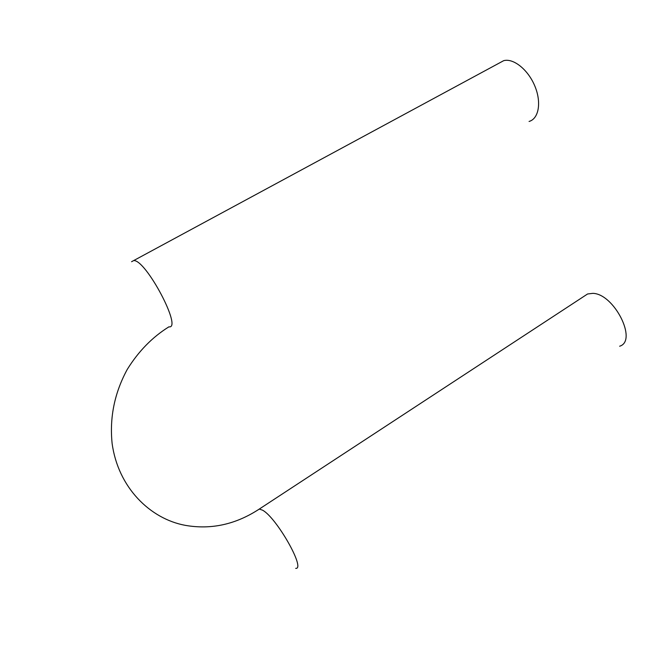 <?xml version="1.0" encoding="UTF-8"?>
<svg xmlns="http://www.w3.org/2000/svg" width="659" height="659" viewBox="0 0 659 659"><rect width="100%" height="100%" fill="white"/><g stroke="black" fill="none" stroke-linecap="round" stroke-linejoin="round"><path stroke-width="0.99" d="M619.641 346.222C637.904 340.892 614.114 293.659 592.803 293.354L587.581 293.98L584.212 296.188M499.044 63.182L503.657 60.686C513.427 57.91 528.188 69.747 534.886 86.164C541.714 102.549 538.716 118.826 529.07 121.445M295.685 568.371C306.064 569.5 276.376 517.274 262.48 510.148L259.292 509.061L257.768 510.066M587.581 293.98L259.292 509.061C235.815 524.44 211.16 529.877 185.327 525.355C150.079 518.888 118.019 487.421 112.104 443.334C109.485 417.526 114.526 392.896 127.236 369.444C138.456 351.338 152.344 337.136 168.91 326.831C182.831 329.376 145.886 259.358 133.678 260.577L131.569 261.714M133.678 260.577L503.657 60.686"/></g></svg>
